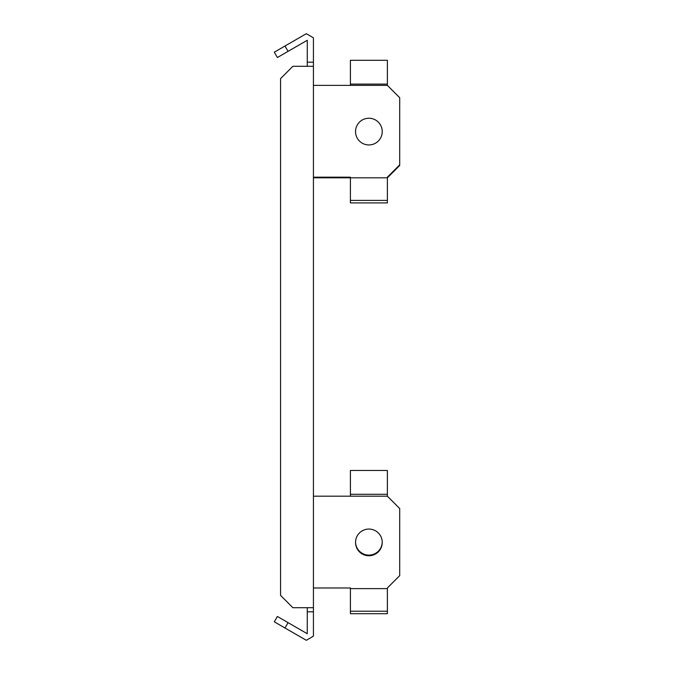 <?xml version="1.0" encoding="UTF-8"?>
<svg xmlns="http://www.w3.org/2000/svg" width="674" height="674" viewBox="0 0 674 674"><rect width="100%" height="100%" fill="white"/><g stroke="black" fill="none" stroke-linecap="round" stroke-linejoin="round"><path stroke-width="1.01" d="M368.889 555.755A13.354 13.354 0 0 0 382.242 542.401A13.354 13.354 0 0 0 368.889 529.056A13.354 13.354 0 0 0 355.535 542.401A13.354 13.354 0 0 0 368.889 555.755M350.404 587.981L329.864 587.981L350.404 587.981L350.404 588.621L387.373 588.621L387.373 587.981L399.699 575.655L399.699 508.516L387.373 496.19L313.427 496.19L313.427 62.185L307.268 62.185L307.268 66.288M329.864 587.981L313.427 587.981L313.427 496.19M387.373 588.621L387.373 613.702L350.404 613.702L350.404 588.621M387.373 611.217L350.404 611.217M313.427 177.178L350.404 177.178L350.404 177.81L321.641 177.81L321.641 177.178M387.373 200.405L387.373 177.178L399.699 164.852L399.699 165.484L387.373 177.81L350.404 177.81L350.404 202.899L387.373 202.899L387.373 200.405L350.404 200.405M399.699 164.852L399.699 97.705L387.373 85.379L387.373 84.107L350.404 84.107L350.404 85.379M313.427 177.81L321.641 177.81M387.373 84.107L387.373 60.298L350.404 60.298L350.404 84.107M368.889 144.944A13.354 13.354 0 0 0 382.242 131.599A13.354 13.354 0 0 0 368.889 118.245A13.354 13.354 0 0 0 355.535 131.599A13.354 13.354 0 0 0 368.889 144.944M387.373 85.379L313.427 85.379M382.234 542.081A13.354 13.354 0 0 1 368.889 555.115A13.354 13.354 0 0 1 355.543 542.081M387.373 496.19L387.373 494.278L350.404 494.278L350.404 496.19M387.373 494.278L387.373 470.469L350.404 470.469L350.404 494.278M307.268 607.712L307.268 633.737L288.059 622.641L284.976 627.983L306.316 640.3L313.427 636.189L313.427 611.815L307.268 611.815M313.427 66.288L292.887 66.288L280.561 78.614L280.561 595.386L292.887 607.712L313.427 607.712L313.427 611.815M284.976 46.017L288.059 51.359L277.385 57.517L274.301 52.184L306.316 33.7L313.427 37.811L313.427 62.185M288.059 51.359L307.268 40.263L307.268 62.185M313.427 607.712L313.427 587.981M284.976 627.983L274.301 621.816L277.385 616.483L288.059 622.641"/></g></svg>
